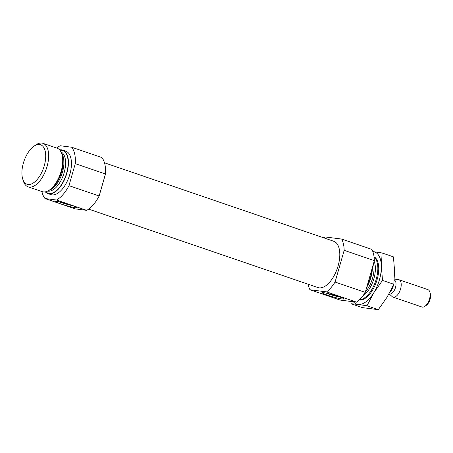 <?xml version="1.0" encoding="UTF-8"?>
<svg xmlns="http://www.w3.org/2000/svg" width="453" height="453" viewBox="0 0 453 453"><rect width="100%" height="100%" fill="white"/><g stroke="black" fill="none" stroke-linecap="round" stroke-linejoin="round"><path stroke-width="0.68" d="M340.146 297.128A9.841 0.861 16 0 1 326.211 293.136M374.365 260.651L344.178 250.322A32.169 15.985 -71.1 0 0 341.692 239.076L371.879 249.405A32.169 15.985 -71.1 0 1 374.365 260.651L365.265 292.383A32.169 15.985 -71.1 0 1 356.738 302.208L340.152 300.073L309.965 289.744A32.169 15.985 -71.1 0 1 308.091 284.207M356.738 302.208L326.551 291.885A32.169 15.985 -71.1 0 0 335.078 282.055L365.265 292.383M341.692 239.076L325.107 236.942A32.169 15.985 -71.1 0 0 323.935 237.899M88.646 209.116L317.91 287.564A24.468 12.163 -71.1 0 0 337.338 268.352A24.468 12.163 -71.1 0 0 333.753 241.262L104.49 162.808M326.551 291.885L309.965 289.744M344.178 250.322L335.078 282.055M41.914 191.545A29.87 14.847 -71.1 0 0 45.011 198.539L75.192 208.867L86.693 210.351A29.87 14.847 -71.1 0 0 99.156 195.985L105.47 173.986A29.87 14.847 -71.1 0 0 101.834 157.548L71.648 147.219A29.87 14.847 -71.1 0 1 75.283 163.658L68.975 185.656L99.156 195.985M86.693 210.351L56.506 200.022A29.87 14.847 -71.1 0 0 68.975 185.656M105.47 173.986L75.283 163.658M71.648 147.219L60.147 145.736A29.87 14.847 -71.1 0 0 56.795 148.069M45.289 191.84A22.978 11.421 -71.1 0 0 47.871 193.584L50.889 194.62A22.978 11.421 -71.1 0 0 69.133 176.574A22.978 11.421 -71.1 0 0 65.77 151.138L62.752 150.107A22.978 11.421 -71.1 0 0 59.637 149.903M56.506 200.022L45.011 198.539M359.501 299.767A22.978 11.421 -71.1 0 0 375.531 281.421A22.978 11.421 -71.1 0 0 374.099 257.094M367.196 285.656A22.978 11.421 -71.1 0 0 372.077 268.623M57.05 201.432A11.178 0.98 16 0 1 68.805 204.32A11.178 0.98 16 0 1 76.953 207.559A11.178 0.98 16 0 1 65.957 205.515A11.178 0.98 16 0 1 55.549 201.421A11.178 0.98 16 0 1 57.05 201.432M323.799 292.712A11.178 0.98 16 0 1 335.548 295.594A11.178 0.98 16 0 1 343.697 298.833A11.178 0.98 16 0 1 332.706 296.789A11.178 0.98 16 0 1 322.298 292.7A11.178 0.98 16 0 1 323.799 292.712M73.397 205.855A9.841 0.861 16 0 1 59.468 201.857M47.871 193.584A22.978 11.421 -71.1 0 0 66.115 175.543A22.978 11.421 -71.1 0 0 62.752 150.107M22.65 178.748L23.256 180.787A22.978 11.421 -71.1 0 0 28.103 186.823L42.174 191.636A22.978 11.421 -71.1 0 0 49.705 189.835A22.978 11.421 -71.1 0 0 61.897 154.196A22.978 11.421 -71.1 0 0 57.05 148.159L42.978 143.341A22.978 11.421 -71.1 0 0 35.453 145.141L33.726 146.381A20.861 10.368 -71.1 0 0 23.363 163.142A20.861 10.368 -71.1 0 0 22.65 178.748A20.861 10.368 -71.1 0 0 36.648 180.113A20.861 10.368 -71.1 0 0 45.623 153.878A20.861 10.368 -71.1 0 0 33.726 146.381M28.103 186.823A22.978 11.421 -71.1 0 0 46.342 168.776A22.978 11.421 -71.1 0 0 42.978 143.341M389.716 292.598A8.652 4.298 -71.1 0 0 391.868 289.501L390.837 290.475M389.937 292.191A9.19 4.57 -71.1 0 0 391.075 290.56M389.076 293.821L392.151 296.607A9.19 4.57 -71.1 0 0 392.989 297.106L421.958 307.021A9.19 4.57 -71.1 0 0 424.965 306.296L426.409 305.265A7.429 3.692 -71.1 0 0 430.35 293.742L429.846 292.043A9.19 4.57 -71.1 0 0 427.909 289.626L398.94 279.716A9.19 4.57 -71.1 0 0 397.972 279.597L394.274 279.88M424.965 306.296A9.19 4.57 -71.1 0 0 429.846 292.043M392.989 297.106A9.19 4.57 -71.1 0 0 400.288 289.892A9.19 4.57 -71.1 0 0 398.94 279.716M389.042 293.816L389.438 293.946A7.35 3.652 -71.1 0 0 395.254 288.238A7.35 3.652 -71.1 0 0 394.257 280.056M359.24 300.022A22.978 11.421 -71.1 0 0 365.724 297.972A22.978 11.421 -71.1 0 0 377.921 262.327A22.978 11.421 -71.1 0 0 374.053 256.738M372.83 251.591A27.571 13.703 108.9 0 1 373.204 251.63A27.571 13.703 108.9 0 1 381.369 266.37A27.571 13.703 108.9 0 1 373.799 292.774L366.97 305.781L358.063 304.433A27.571 13.703 108.9 0 1 353.385 301.777M382.111 252.978L393.442 256.857L394.574 270.888L393.838 284.28L387.004 297.293L378.3 309.659L362.36 307.604L351.035 303.731L358.063 304.433A27.571 13.703 -71.1 0 0 373.799 292.774L382.508 280.407L381.369 266.37L382.111 252.978L373.204 251.63M378.3 309.659L366.97 305.781M393.838 284.28L382.508 280.407M362.694 296.092A21.217 10.544 -71.1 0 0 374.155 261.381M365.384 291.964A20.679 10.277 -71.1 0 0 373.51 263.623M366.749 287.208A20.679 10.277 -71.1 0 0 372.343 267.689M45.776 191.738A22.52 11.189 -71.1 0 0 65.9 175.47A22.52 11.189 -71.1 0 0 59.96 150.283M47.673 191.053A20.679 10.277 -71.1 0 0 63.528 174.66A20.679 10.277 -71.1 0 0 61.042 151.987M48.952 190.339A20.679 10.277 -71.1 0 0 61.851 174.082A20.679 10.277 -71.1 0 0 61.614 153.335M49.705 189.835L51.138 188.805A21.217 10.544 -71.1 0 0 62.401 155.889L61.897 154.196M391.205 290.673A7.35 3.652 -71.1 0 0 393.419 285.197"/></g></svg>
